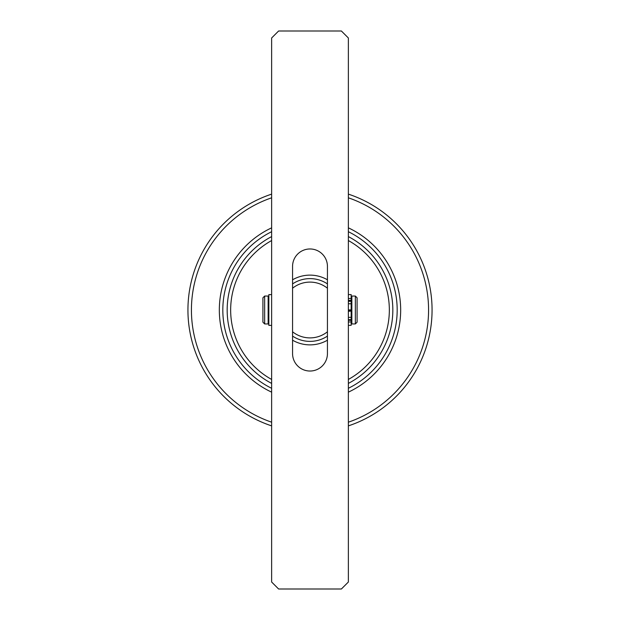 <?xml version="1.0" encoding="UTF-8"?>
<svg xmlns="http://www.w3.org/2000/svg" width="620" height="620" viewBox="0 0 620 620"><rect width="100%" height="100%" fill="white"/><g stroke="black" fill="none" stroke-linecap="round" stroke-linejoin="round"><path stroke-width="0.93" d="M348.363 379.448A79.337 79.337 0 0 0 348.363 240.552M348.363 236.592A82.824 82.824 0 0 1 348.363 383.408M348.363 388.291A87.188 87.188 0 0 0 348.363 231.71M271.637 231.71A87.188 87.188 0 0 0 271.637 388.291M271.637 383.408A82.824 82.824 0 0 1 271.637 236.592M271.637 240.552A79.337 79.337 0 0 0 271.637 379.448M357.081 297.794L357.081 322.206L355.338 323.95L355.338 296.05L357.081 297.794M264.663 323.95L262.919 322.206L262.919 297.794L264.663 296.05L264.663 323.95L268.15 323.95L268.15 296.05L264.663 296.05M268.15 322.206L268.847 322.206M268.15 297.794L268.847 297.794M351.153 322.206L351.85 322.206M351.153 297.794L351.85 297.794M355.338 296.05L351.85 296.05L351.85 323.95L355.338 323.95M292.562 279.798A34.875 34.875 0 0 1 327.438 279.798M327.438 331.778L327.438 288.222A27.9 27.9 0 0 0 292.562 288.222L292.562 331.778A27.9 27.9 0 0 0 327.438 331.778M327.438 340.202A34.875 34.875 0 0 1 292.562 340.202M327.438 336.094A31.387 31.387 0 0 1 292.562 336.094M292.562 283.906A31.387 31.387 0 0 1 327.438 283.906M271.637 37.975L271.637 582.025L278.613 589L341.387 589L348.363 582.025L348.363 37.975L341.387 31L278.613 31L271.637 37.975M292.562 353.594A17.438 17.438 0 0 0 310 371.031A17.438 17.438 0 0 0 327.438 353.594L327.438 266.406A17.438 17.438 0 0 0 310 248.969A17.438 17.438 0 0 0 292.562 266.406L292.562 353.594M351.153 294.601L351.153 298.483L348.363 298.483M351.153 310.667L348.363 310.853M348.363 309.93L351.153 309.93L348.363 309.907M351.153 309.946L348.363 309.892M348.363 311.093L351.153 311.093L348.363 311.287M348.363 325.345L351.153 325.345L351.153 311.287M351.153 309.892L351.153 298.483M271.637 294.624L268.847 294.624L268.847 325.376L271.637 325.376M271.637 197.803A118.575 118.575 0 0 0 271.637 422.197M348.363 422.197A118.575 118.575 0 0 0 348.363 197.803M348.363 194.122A122.062 122.062 0 0 1 348.363 425.878M271.637 425.878A122.062 122.062 0 0 1 271.637 194.122M271.637 392.158A90.675 90.675 0 0 1 271.637 227.842M348.363 227.842A90.675 90.675 0 0 1 348.363 392.158M351.153 317.355L348.363 317.355M351.153 319.68L348.363 319.68M351.153 320.292L348.363 320.292M351.153 321.974L348.363 321.974M351.153 300.375L348.363 300.375M351.153 301.289L348.363 301.289M351.153 303.769L348.363 303.769M351.153 294.593L348.363 294.593"/></g></svg>
